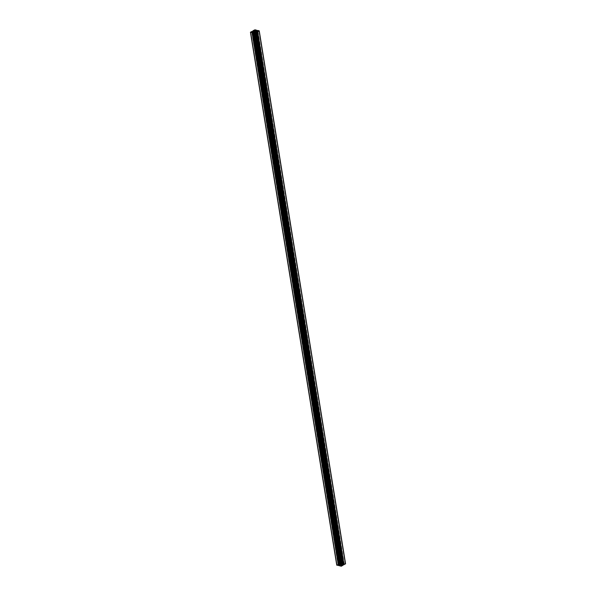 <?xml version="1.0" encoding="UTF-8"?>
<svg xmlns="http://www.w3.org/2000/svg" width="596" height="596" viewBox="0 0 596 596"><rect width="100%" height="100%" fill="white"/><g stroke="black" fill="none" stroke-linecap="round" stroke-linejoin="round"><path stroke-width="0.45" stroke-dasharray="2.98 2.23" d="M341.344 564.665L341.955 564.337L341.247 564.166L340.368 564.643L341.344 564.665L255.021 31.685L341.247 564.166M254.723 31.834L340.979 564.315M255.036 31.677L341.322 564.263M343.072 564.256L344.279 564.464L345.278 563.883L344.026 563.645L343.028 564.226L256.749 31.275L343.065 564.166M256.705 31.245L343.028 564.218M258.955 30.91L345.278 563.89M341.359 566.051L342.365 565.485L341.314 565.217L340.092 565.82L341.359 566.051L255.036 33.071M254.924 33.108L341.255 566.088M255.013 33.085L341.203 565.217M340.964 562.929L339.966 563.496L341.009 563.764L342.231 563.16L340.964 562.929L254.775 30.791M341.232 563.734L254.909 30.754L341.076 562.892M254.797 30.783L341.121 563.764M339.251 564.725L338.051 564.516L337.045 565.097L338.297 565.336L339.295 564.755L252.942 31.826M252.972 31.782L339.295 564.762M250.73 32.124L337.045 565.09M255.58 32.214L341.821 564.717L341.433 564.926L255.14 32.11L341.441 565.09L342.968 565.246M255.639 32.229L341.821 564.717M255.781 32.266L341.873 564.658M256.198 32.244L342.395 564.405L342.007 564.621M256.623 32.258L342.804 564.345L342.395 564.405M257.39 31.588L343.698 564.583M256.466 31.178L342.789 564.159L343.929 563.399L345.568 563.838M256.056 31.238L342.38 564.218L342.789 564.159M255.654 31.141L341.977 564.121L342.38 564.218M255.52 31.141L341.977 564.121M255.46 31.096L341.843 564.114M255.058 30.999L341.381 563.98L341.784 564.077M255.073 30.999L341.381 563.98M254.745 29.8L341.068 562.78L342.894 563.175L341.374 563.816M254.559 30.91L340.882 563.89L339.318 563.704L341.068 562.78M254.566 31.074L340.882 563.89M254.179 31.283L340.502 564.263L340.89 564.047M254.127 31.342L340.502 564.263M253.993 31.379L340.45 564.323M339.795 563.764L253.598 31.595L339.929 564.576L340.323 564.36M339.355 563.734L253.181 31.648L339.519 564.635L339.929 564.576M336.755 565.135L338.319 564.226L339.519 564.635M253.345 32.668L339.295 564.956M253.762 32.653L339.944 564.762L339.534 564.822M254.12 32.46L340.346 564.859L339.944 564.762M254.239 32.393L340.346 564.859M254.283 32.37L340.48 564.859M254.619 32.02L340.942 565.001L340.54 564.904M254.626 32.184L340.942 565.001M253.151 32.773L339.474 565.753L340.949 565.157M255.23 31.603L341.553 564.583M254.991 31.707L341.314 564.68M254.999 31.782L341.322 564.762M254.954 31.804L341.277 564.784M254.857 31.819L341.18 564.799M341.009 564.293L254.768 31.834L341.083 564.814M254.708 31.826L341.031 564.799L254.708 31.826M254.678 31.737L341.001 564.717M254.462 31.715L340.785 564.695M340.644 564.494L254.343 31.663L340.651 564.635M340.607 564.516L254.298 31.648L340.614 564.628M254.09 31.677L340.413 564.658M340.368 564.568L254.045 31.663L340.368 564.606M254.105 31.677L340.405 564.546M254.499 31.722L340.77 564.397M254.775 31.834L341.001 564.218M254.82 31.826L341.046 564.196M254.917 31.812L341.143 564.181M254.969 31.201L341.292 564.181L254.969 31.201M255.259 31.588L341.538 564.285M255.364 31.491L341.672 564.345M255.408 31.484L341.709 564.352M341.918 564.434L255.595 31.454L341.91 564.323M255.632 31.357L341.955 564.337L255.632 31.357M255.632 31.394L341.955 564.375M255.632 31.432L341.955 564.412M255.393 31.484L341.717 564.464M255.356 31.506L341.679 564.479M257.748 31.513L344.071 564.494M257.837 31.513L344.026 563.645M258.031 31.439L344.227 563.615M345.233 563.935L258.91 30.955L345.233 563.853M257.949 31.484L344.279 564.464M255.997 32.549L342.32 565.529M254.82 33.108L341.143 566.088M340.13 565.768L253.821 32.869L340.137 565.85M254.909 33.108L341.091 565.246M255.118 33.033L341.314 565.217M256.004 32.542L342.32 565.448M253.695 30.552L340.003 563.451M254.991 30.709L341.18 562.892M255.878 30.225L342.186 563.131M255.87 30.232L342.193 563.213M254.686 30.783L341.009 563.764M253.68 30.552L340.003 563.525M252.056 32.311L338.252 564.486M252.935 31.834L339.258 564.814M251.974 32.355L338.297 565.336M251.773 32.385L338.096 565.366M337.09 565.045L250.774 32.154L337.09 565.127M251.862 32.393L338.051 564.516M256.205 32.236L342.536 565.217M256.079 32.311L342.402 565.291M256.012 32.318L342.342 565.299M257.241 31.677L343.572 564.65M259.133 30.783L345.457 563.764M257.606 30.418L343.929 563.399M257.405 30.448L343.728 563.429M257.181 30.575L343.505 563.555M257.204 30.768L343.512 563.63M343.646 563.689L257.323 30.709L343.646 563.66M256.042 31.23L342.231 563.354M256.109 31.23L342.29 563.339M256.235 31.208L342.432 563.376M256.436 31.178L342.633 563.347M342.849 563.145L256.667 31.067L342.849 563.227M254.999 29.807L341.322 562.78M254.492 29.875L340.815 562.855M253.032 30.679L339.355 563.66M253.397 31.625L339.586 563.786M253.732 31.528L339.921 563.689M253.792 31.491L339.988 563.682M252.302 31.439L338.61 564.412M252.451 31.476L338.759 564.323M252.466 31.476L338.751 564.248M252.197 31.215L338.521 564.196M251.996 31.245L338.319 564.226M250.529 32.042L336.859 565.023M252.354 32.34L338.677 565.313L252.354 32.34M253.769 32.646L340.092 565.626M253.71 32.661L340.033 565.641M253.568 32.624L339.891 565.604M253.367 32.653L339.69 565.634M256.414 32.214L342.737 565.187M253.769 32.84L340.092 565.82M256.034 32.504L342.365 565.485M255.907 30.18L342.231 563.16M253.635 30.515L339.966 563.496M257.174 30.791L343.467 563.6M257.338 30.694L343.661 563.674M256.705 31.044L342.894 563.175M253.136 31.64L339.318 563.704M252.503 31.491L338.796 564.278M252.339 32.326L338.662 565.306"/><path stroke-width="0.89" d="M255.021 31.685L255.632 31.357L254.917 31.186L254.045 31.663L254.999 31.782L254.917 31.186M254.723 31.834L254.656 31.335M255.036 31.677L254.999 31.283M256.749 31.275L257.949 31.484L258.955 30.903L257.904 30.634L256.742 31.186M254.879 32.236L253.769 32.84L255.036 33.071L256.034 32.504L254.991 32.236L255.013 33.085M254.745 29.912L253.635 30.515L254.909 30.754L255.907 30.18L254.857 29.912L254.887 30.761M252.928 31.744L251.721 31.536L250.722 32.117L251.773 32.385L252.942 31.826M252.302 31.417L250.543 32.236L252.071 32.601L254.157 31.886L254.626 32.184L253.106 32.825L254.932 33.22L256.682 32.296L255.14 32.11M255.11 31.953L255.498 31.737L255.58 32.214M255.639 32.229L255.498 31.737M255.55 31.677L255.781 32.266M256.198 32.244L256.071 31.424L255.677 31.64M256.071 31.424L256.481 31.364L256.623 32.258M253.464 30.783L253.598 31.595L254.566 31.074L252.987 30.724L254.999 29.807L256.571 30.195L255.051 30.843L255.52 31.141L257.606 30.418L259.245 30.858L257.681 31.774L256.481 31.364M343.497 564.509L342.864 564.36M259.245 30.865L345.568 563.846L343.557 564.658M345.568 563.838L259.245 30.858M253.605 31.595L252.302 31.439M336.755 565.142L250.432 32.162L336.755 565.142L338.856 565.38L252.503 32.445M339.295 564.956L338.826 565.209M253.211 31.841L253.345 32.668M253.62 31.782L253.762 32.653M254.023 31.879L254.12 32.46M254.157 31.886L254.239 32.393M254.216 31.923L254.283 32.37M254.932 33.22L341.255 566.2L339.467 565.76M342.968 565.321L256.645 32.34L343.013 565.276L341.255 566.2M254.686 31.32L254.768 31.834M254.678 31.238L254.775 31.834M254.723 31.215L254.82 31.826M254.82 31.201L254.917 31.812M257.703 30.664L257.837 31.513M257.904 30.634L258.031 31.439M254.768 32.266L254.909 33.108M254.991 32.236L255.118 33.033M254.641 29.949L254.775 30.791M254.857 29.912L254.991 30.709M251.929 31.506L252.056 32.311M251.721 31.536L251.862 32.393M257.248 31.752L343.572 564.732M257.479 31.804L343.803 564.784M257.681 31.774L344.004 564.755M259.141 30.977L345.471 563.958M255.907 30.374L256.042 31.23M255.967 30.359L256.109 31.23M256.109 30.396L256.235 31.208M256.31 30.366L256.436 31.178M256.526 30.247L256.66 31.067L256.533 30.24M253.032 30.754L253.181 31.648M253.263 30.813L253.397 31.625M253.598 30.709L253.732 31.528M253.658 30.701L253.792 31.491M250.543 32.236L336.867 565.217M252.071 32.601L338.394 565.582M252.272 32.571L338.595 565.552M252.495 32.445L338.819 565.425M253.151 32.855L339.474 565.835M254.678 33.22L341.001 566.193M255.185 33.145L341.508 566.125M257.204 31.722L343.527 564.703M256.571 30.195L256.705 31.044M252.987 30.724L253.136 31.64M252.533 32.4L338.856 565.38M253.106 32.825L339.429 565.805M256.682 32.296L343.013 565.276"/></g></svg>
